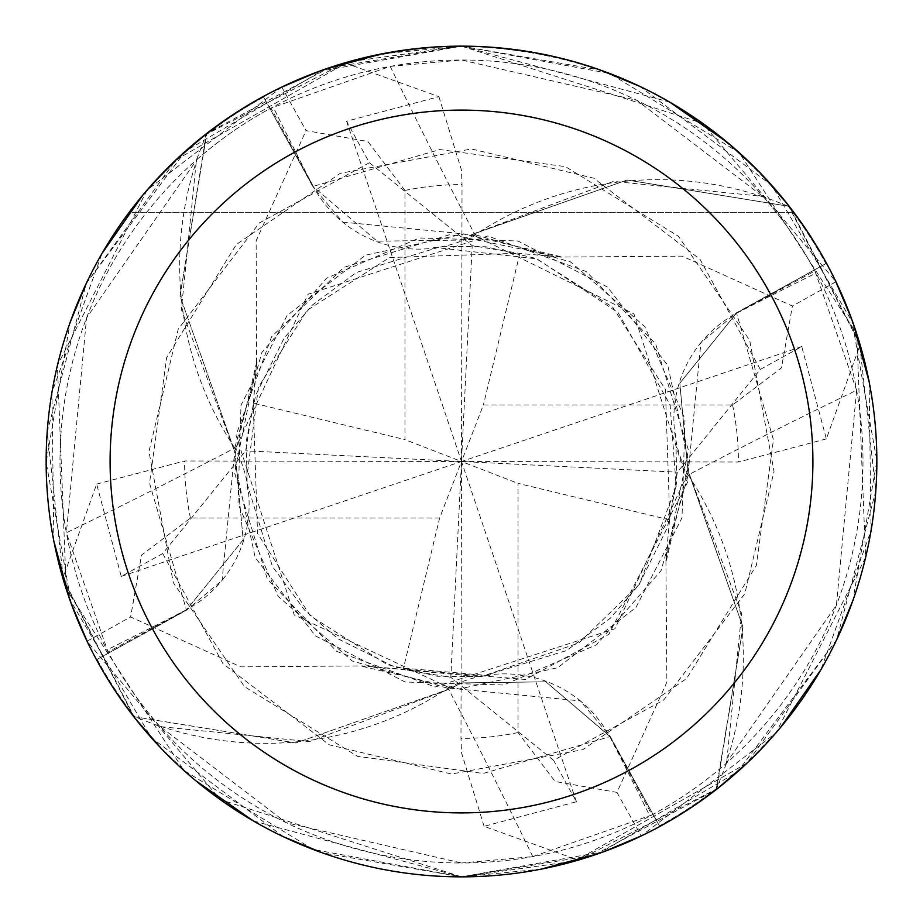 <?xml version="1.0" encoding="UTF-8"?>
<svg xmlns="http://www.w3.org/2000/svg" width="923" height="923" viewBox="0 0 923 923"><rect width="100%" height="100%" fill="white"/><g stroke="black" fill="none" stroke-linecap="round" stroke-linejoin="round"><path stroke-width="0.69" stroke-dasharray="4.62 3.46" d="M390.233 66.375A7031.645 1803.692 -96.1 0 0 474.976 234.823A330.457 330.457 0 0 1 763.644 197.095L636.847 100.319L461.5 60.007L390.233 66.375L270.993 108.072L313.197 186.377A119.413 119.413 0 0 0 342.664 222.097L473.061 234.811L461.5 240.084L473.095 234.165L627.121 180.02L788.242 206.21A414.646 414.646 0 0 1 825.889 263.609L736.589 312.978L679.813 383.183L688.189 473.061L688.835 473.095L742.98 627.121L716.79 788.242A414.646 414.646 0 0 1 659.391 825.889L610.022 736.589L545.862 681.809L461.5 682.916L449.939 688.189L450.205 688.858L309.482 741.619L159.944 726.574L134.758 716.79A414.646 414.646 0 0 1 97.111 659.391L186.411 610.022L243.187 539.817L234.811 449.939L234.142 450.205L181.381 309.482L196.426 159.944L206.21 134.758A414.646 414.646 0 0 1 263.609 97.111L312.978 186.411L377.138 241.191L461.5 240.084L377.138 241.191L312.978 186.411L263.286 96.511L280.35 87.731M134.746 717.909L62.879 578.19L96.661 484.09L121.248 576.413L162.713 553.569L245.668 450.816L253.456 403.143L404.955 439.613L404.955 190.438L367.885 141.531L306.044 130.605L281.757 87.05A415.35 415.35 0 0 1 344.81 62.879L438.91 96.661L346.587 121.248L369.431 162.713L472.184 245.668L519.857 253.456L560.226 257.079L682.224 256.144L792.395 306.044L835.95 281.757L702.738 123.37L461.5 46.15A415.35 415.35 0 0 1 876.85 461.5A415.35 415.35 0 0 1 461.5 876.85A415.35 415.35 0 0 1 46.15 461.5A415.35 415.35 0 0 1 461.5 46.15C598.219 49.6 708.979 104.98 793.78 212.29C708.979 104.98 598.219 49.6 461.5 46.15C324.781 49.6 214.021 104.98 129.22 212.29L793.78 212.29L129.22 212.29C214.021 104.98 324.781 49.6 461.5 46.15L669.66 102.072M532.767 856.625A7031.645 1803.692 83.9 0 0 448.024 688.177A330.457 330.457 0 0 1 159.356 725.905L286.153 822.681L461.5 862.993A401.493 401.493 0 0 1 60.007 461.5A401.493 401.493 0 0 1 461.5 60.007A401.493 401.493 0 0 1 862.993 461.5A401.493 401.493 0 0 1 461.5 862.993L532.767 856.625L652.007 814.928L609.803 736.623A119.413 119.413 0 0 0 580.336 700.903L450.239 688.2L450.205 688.858M725.905 763.644L836.423 605.13L856.625 390.233A7031.645 1803.692 -6.1 0 0 688.177 474.976A330.457 330.457 0 0 1 725.905 763.644A401.493 401.493 0 0 1 653.046 814.363A401.493 401.493 0 0 1 652.007 814.928M856.625 390.233L814.928 270.993L736.623 313.197A119.413 119.413 0 0 0 700.903 342.664L688.2 472.761L688.858 472.795L741.619 613.518L726.574 763.056L716.79 788.242M763.644 197.095A401.493 401.493 0 0 1 814.363 269.954A401.493 401.493 0 0 1 814.928 270.993M688.177 474.976A119.413 119.413 0 0 1 700.903 342.664L736.485 312.77L825.889 263.609M381.81 53.869L461.488 46.15L347.763 62.026L176.085 159.748L86.254 283.465L47.211 431.987L63.479 580.186L133.431 716.213L134.77 716.802L295.845 742.98L449.905 688.835L461.5 682.916L545.862 681.809L610.218 736.485L659.391 825.889M448.024 688.177A119.413 119.413 0 0 1 580.336 700.903L610.23 736.485M159.356 725.905A401.493 401.493 0 0 1 108.637 653.046L97.111 659.391M108.072 652.007A401.493 401.493 0 0 0 108.637 653.046L186.515 610.23L222.097 580.336A119.413 119.413 0 0 0 234.823 448.024A7031.645 1803.692 173.9 0 1 66.375 532.767L108.072 652.007L186.377 609.803A119.413 119.413 0 0 0 222.097 580.336L234.8 450.239M234.823 448.024A330.457 330.457 0 0 1 197.095 159.356L86.577 317.87L66.375 532.767M197.095 159.356A401.493 401.493 0 0 1 269.954 108.637L263.609 97.111M717.909 788.254L578.19 860.121L484.09 826.339L576.413 801.752L553.569 760.287L663.718 700.003L744.803 593.731L774.039 471.468L749.707 340.333L678.463 236.3L565.441 166.648L439.798 149.538L312.782 186.515L269.954 108.637A401.493 401.493 0 0 1 270.993 108.072M474.976 234.823A119.413 119.413 0 0 1 342.664 222.097L312.77 186.515M788.242 206.21L763.056 196.426L613.518 181.381L472.795 234.142L472.761 234.8M257.079 362.751L234.534 472.784L267.382 579.125L336.676 651.396L435.252 686.966L614.972 628.748L688.2 472.761M253.456 403.143L256.571 362.624L234.027 459.112L255.198 557.55L315.412 635.866L405.162 682.005L503.681 685.016L596.431 644.796L661.064 570.622L688.858 472.795M787.942 204.687L860.121 344.81L826.339 438.91L801.752 346.587L760.287 369.431L677.332 472.184L669.544 519.857L665.921 560.226L666.856 682.224L616.956 792.395L641.243 835.95L775.885 732.977L865.578 557.607L856.74 333.861L739.208 152.641L609.838 73.54L461.558 46.162L328.98 67.864L206.787 133.431L180.02 295.845L234.165 449.905L234.811 449.939L234.142 450.205M666.429 560.376L688.973 463.888L667.802 365.45L607.588 287.134L517.838 240.995L419.319 237.984L326.569 278.204L261.936 352.378L234.154 449.905L180.02 295.879L206.21 134.758M604.115 851.594L461.5 876.838L575.237 860.974L746.915 763.252L836.746 639.535L875.789 491.013L859.521 342.814L789.569 206.787L788.23 206.198L627.155 180.02L472.795 234.142M560.249 257.079L450.216 234.534L343.875 267.382L271.604 336.676L236.034 435.252L294.252 614.972L450.239 688.2M560.376 256.571L463.888 234.027L365.45 255.198L287.134 315.412L240.995 405.162L237.984 503.681L278.204 596.431L352.378 661.064L449.905 688.846L295.879 742.98L134.758 716.79M281.757 87.05L147.115 190.023L57.422 365.393L66.26 589.139L183.792 770.359L313.162 849.46L461.442 876.838L594.02 855.136L716.213 789.569A415.338 415.338 0 0 1 659.714 826.489L642.65 835.269M789.569 206.787A415.338 415.338 0 0 1 826.489 263.286L835.269 280.35M851.594 318.885L876.838 460.773L852.864 600.619M836.711 639.627L737.65 771.743L599.235 853.348M541.19 869.131L461.512 876.85L253.34 820.928M727.428 142.442L761.948 174.712M318.885 71.406L461.5 46.162L600.619 70.136M639.627 86.289L771.743 185.35L853.348 323.765M869.131 381.81L871.058 530.563L820.928 669.66M780.558 727.428L748.288 761.948M665.921 560.249L688.466 450.216L655.618 343.875L586.324 271.604L487.748 236.034L308.028 294.252L234.811 449.939L243.187 539.828L186.411 610.022L96.511 659.714L87.731 642.65M438.91 96.673L461.488 170.213L462.019 184.6L461.5 461.5L450.816 677.332L403.143 669.544L362.774 665.921L240.776 666.856L130.605 616.956L87.05 641.243L220.262 799.63L461.5 876.85L322.381 852.864M484.09 826.327L461.512 752.787L460.981 738.4L461.5 461.5L472.184 245.668M256.571 362.624L256.144 240.776L306.044 130.605M716.213 789.569L742.98 627.155L688.835 473.095L688.189 473.061L679.813 383.172L736.589 312.978L826.489 263.286M195.572 780.558L161.052 748.288M71.406 604.115L46.162 462.227L70.136 322.381M86.289 283.373L185.35 151.257L323.765 69.652M362.624 666.429L459.112 688.973L557.55 667.802L635.866 607.588L682.005 517.838L685.016 419.319L644.796 326.569L570.622 261.936L473.095 234.154L473.061 234.811L633.893 313.855L687.554 482.268L608.822 634.32L525.499 679.466L362.693 665.91M553.569 760.287L450.816 677.332M369.431 162.713L259.282 222.997L178.197 329.269L148.961 451.532L173.293 582.667L244.537 686.7L357.559 756.352L483.202 773.462L610.022 736.589L659.714 826.489M283.373 836.711L151.257 737.65L69.652 599.235M53.869 541.19L51.942 392.437L102.072 253.34M142.442 195.572L175.047 160.74M204.456 135.243L344.81 62.879M801.752 346.587L461.5 461.5L483.387 404.955L732.562 404.955L781.469 367.885L792.395 306.044M826.327 438.91L738.4 462.019L461.5 461.5L439.613 518.045L403.143 669.544M669.544 519.857L518.045 483.387L518.045 732.562L555.115 781.469L616.956 792.395M641.243 835.95A415.35 415.35 0 0 1 578.19 860.121A415.35 415.35 0 0 0 641.243 835.95M576.413 801.752L461.5 461.5L677.332 472.184M346.587 121.248L461.5 461.5L518.045 483.387M206.787 133.431A415.338 415.338 0 0 1 263.286 96.511M133.431 716.213A415.338 415.338 0 0 1 96.511 659.714M519.857 253.456L483.387 404.955M835.95 281.757A415.35 415.35 0 0 1 860.121 344.81A415.35 415.35 0 0 0 835.95 281.757M439.613 518.045L190.438 518.045L141.531 555.115L130.605 616.956M96.673 484.09L184.6 460.981L461.5 461.5L404.955 439.613M87.05 641.243A415.35 415.35 0 0 1 62.879 578.19A415.35 415.35 0 0 0 87.05 641.243M121.248 576.413L461.5 461.5L245.668 450.816M736.623 313.197A6998.982 1795.316 -6.1 0 1 816.059 273.116M609.803 736.623A6998.982 1795.316 83.9 0 1 649.884 816.059M186.377 609.803A6998.982 1795.316 173.9 0 1 106.941 649.884M313.197 186.377A6998.982 1795.316 -96.1 0 1 273.116 106.941M162.713 553.569L222.997 663.718L329.269 744.803L451.532 774.039L582.667 749.707L686.7 678.463L756.352 565.441L773.462 439.798L736.485 312.782M760.287 369.431L700.003 259.282L593.731 178.197L471.468 148.961L340.333 173.293L236.3 244.537L166.648 357.559L149.538 483.202L186.515 610.218M134.77 716.802A414.646 414.646 0 0 1 97.123 659.38M206.198 134.77A414.646 414.646 0 0 1 263.62 97.123M404.955 190.438A276.9 276.9 0 0 1 462.019 184.6M518.045 732.562A276.9 276.9 0 0 1 460.981 738.4M788.23 206.198A414.646 414.646 0 0 1 825.877 263.62M716.802 788.23A414.646 414.646 0 0 1 659.38 825.877M732.562 404.955A276.9 276.9 0 0 1 738.4 462.019M190.438 518.045A276.9 276.9 0 0 1 184.6 460.981M675.717 433.36L676.801 481.702L667.364 527.668L638.947 584.732L610.391 618.145L566.56 650.542L481.333 676.628L437.26 676.247L387.129 664.583L310.266 615.779L257.552 533.471L253.237 403.836M247.283 489.64L246.199 441.298L255.636 395.332L284.053 338.268L312.609 304.855L356.44 272.458L441.667 246.372L485.74 246.753L535.871 258.417L612.734 307.221L665.448 389.529L669.763 519.164M433.36 247.283L536.967 258.89L618.179 312.643L670.11 404.897L676.167 486.467L639.443 584.224L578.802 643.019L480.998 676.778L403.836 669.763M489.64 675.717L395.332 667.364L338.268 638.947L304.855 610.391L272.458 566.56L246.372 481.333L258.417 387.129L307.221 310.266L389.529 257.552L519.164 253.237"/><path stroke-width="1.38" d="M461.5 46.15A415.35 415.35 0 0 1 876.85 461.5A415.35 415.35 0 0 1 461.5 876.85A415.35 415.35 0 0 1 46.15 461.5A415.35 415.35 0 0 1 461.5 46.15M461.5 110.102A351.398 351.398 0 0 1 812.898 461.5A351.398 351.398 0 0 1 461.5 812.898A351.398 351.398 0 0 1 110.102 461.5A351.398 351.398 0 0 1 461.5 110.102M642.65 835.269L604.115 851.594M835.269 280.35L851.594 318.885M852.864 600.619L836.711 639.627M599.235 853.348L541.19 869.131M669.66 102.072L727.428 142.442M761.948 174.712L787.942 204.687M600.619 70.136L639.627 86.289M853.348 323.765L869.131 381.81M820.928 669.66L780.558 727.428M748.288 761.948L717.909 788.254M253.34 820.928L195.572 780.558M161.052 748.288L134.746 717.909M87.731 642.65L71.406 604.115M70.136 322.381L86.289 283.373M323.765 69.652L381.81 53.869M280.35 87.731L318.885 71.406M322.381 852.864L283.373 836.711M69.652 599.235L53.869 541.19M102.072 253.34L142.442 195.572M175.047 160.74L204.456 135.243"/></g></svg>
